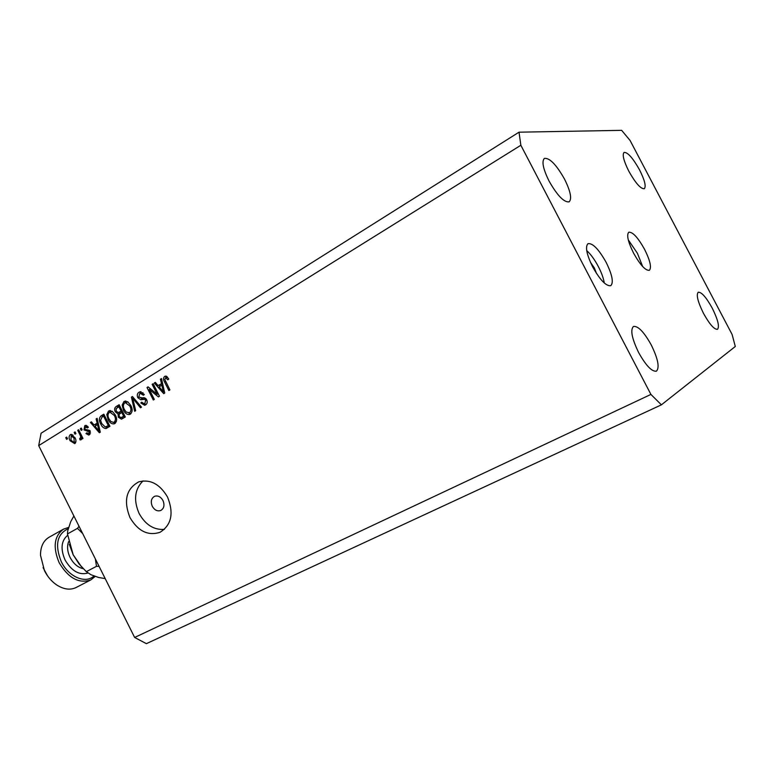 <?xml version="1.0" encoding="UTF-8"?>
<svg xmlns="http://www.w3.org/2000/svg" width="774" height="774" viewBox="0 0 774 774"><rect width="100%" height="100%" fill="white"/><g stroke="black" fill="none" stroke-linecap="round" stroke-linejoin="round"><path stroke-width="1.16" d="M162.966 500.507C160.75 496.753 157.983 495.341 154.674 496.26C151.22 498.262 150.427 501.61 152.285 506.322C154.539 510.124 157.335 511.527 160.692 510.521C164.059 508.499 164.814 505.151 162.966 500.507M644.597 249.383C637.96 237.531 632.697 231.813 628.798 232.229C626.398 234.822 627.985 241.778 633.558 253.108C640.253 265.027 645.516 270.755 649.347 270.3C651.756 267.63 650.17 260.654 644.597 249.383M642.662 266.537L637.408 253.262L628.275 239.882M596.522 273.493L594.355 267.959L590.446 262.28M606.148 262.367C598.766 249.238 592.729 242.997 588.017 243.655C585.047 246.683 586.605 254.443 592.681 266.914C600.131 280.12 606.168 286.37 610.783 285.674C613.782 282.549 612.234 274.78 606.148 262.367M604.281 282.994C603.526 278.243 601.553 272.777 598.36 266.595C594.655 259.619 590.775 254.278 586.721 250.583M167.552 497.072C159.86 484.04 150.272 478.961 138.788 481.854C126.249 488.752 123.308 500.652 129.964 517.554C138.053 531.225 148.086 536.13 160.054 532.28C171.509 524.995 174.005 513.259 167.552 497.072M143.035 480.906C134.657 489.236 133.351 500.091 139.117 513.481C145.483 524.82 153.91 530.113 164.417 529.377M564.536 179.133C556.312 164.62 549.598 157.712 544.393 158.409C541.539 161.36 543.087 168.906 549.047 181.048C557.367 195.658 564.082 202.585 569.171 201.83C572.054 198.792 570.515 191.226 564.536 179.133M639.556 169.893C632.89 158.012 627.733 152.188 624.076 152.42C622.112 154.655 623.699 160.915 628.827 171.218C635.56 183.167 640.717 189.001 644.307 188.721C646.271 186.418 644.694 180.148 639.556 169.893M712.225 308.12C706.198 297.264 701.534 291.972 698.235 292.233C696.049 294.759 697.809 301.812 703.508 313.393C709.584 324.296 714.247 329.608 717.488 329.308C719.685 326.696 717.924 319.633 712.225 308.12M651.263 344.972C644.016 331.978 638.086 325.806 633.471 326.454C630.142 329.83 631.874 338.548 638.656 352.596C645.971 365.647 651.892 371.839 656.42 371.162C659.767 367.66 658.055 358.933 651.263 344.972M520.854 145.26L519.025 132.18L41.09 433.237L38.7 445.611L134.637 637.466L650.915 394.421L520.854 145.26L38.7 445.611M519.025 132.18L621.657 130.342L630.055 140.433L732.098 334.455L735.3 346.491L661.402 404.831L146.383 643.658L134.637 637.466M157.17 394.295L152.139 384.339L153.146 383.72L159.473 396.24L158.399 396.888L149.285 389.428L154.307 399.374L153.3 399.984L147.002 387.513L148.076 386.845L157.17 394.295L158.312 393.937M137.83 397.701C136.834 395.253 137.221 393.434 139.001 392.244L140.133 391.77L144.312 394.469L143.403 395.243L140.423 393.424L139.649 393.743L138.798 397.052L142.358 397.933C144.08 397.314 145.512 397.933 146.663 399.771C147.621 402.054 147.263 403.747 145.599 404.87L144.632 405.286L140.8 402.954L141.71 402.19L144.157 403.728L144.835 403.438L145.657 400.352L144.699 399.278L140.791 399.761L137.83 397.701L138.962 397.343M134.666 411.304L131.416 397.139L132.422 396.511L141.507 407.153L140.481 407.772L132.702 398.233L135.682 410.684L134.666 411.304M123.956 401.532L127.691 401.754L130.777 405.402C132.731 409.001 132.577 411.923 130.313 414.158L129.442 414.525C126.849 414.632 124.846 413.152 123.424 410.094L122.157 405.102L123.956 401.532L125.494 401.048M108.553 411.042L112.23 411.284L115.268 414.893C117.203 418.463 117.058 421.346 114.842 423.552L114.02 423.91C111.466 424.017 109.473 422.556 108.06 419.508L106.793 414.564L108.553 411.042L110.024 410.578M97.147 423.02L96.121 418.928L97.098 418.318L100.291 432.192L99.372 432.753L90.423 422.44L91.4 421.84L93.993 424.965L98.105 422.71M66.603 439.361L65.751 437.668L66.661 437.107L67.512 438.81L66.603 439.361M70.115 440.754C68.712 438.258 68.76 436.226 70.27 434.678L70.84 434.427L74.962 437.668C76.336 440.145 76.268 442.148 74.768 443.657L70.115 440.754L71.14 440.416M75.01 434.185L74.159 432.482L75.078 431.911L75.929 433.624L75.01 434.185M79.974 434.804L77.71 430.286L78.629 429.725L82.992 438.432L82.073 438.993L81.376 437.6L81.067 439.816L79.964 439.874L79.683 438.423L80.39 438.2L80.699 436.681L79.974 434.804L80.999 434.456M81.212 430.373L80.351 428.661L81.27 428.09L82.131 429.802L81.212 430.373M83.989 429.899L84.763 425.729L85.479 425.419L88.391 427.18L87.539 427.906L85.324 427.016L84.811 429.115L90.161 431.002L89.349 434.765L88.681 435.056L85.982 433.556L86.823 432.83L88.691 433.527L89.32 431.747L83.989 429.899L85.092 429.531M100.765 424.084C98.801 420.601 98.927 417.844 101.133 415.822L103.822 414.167L109.937 426.329L105.796 428.554C103.59 428.235 101.907 426.745 100.765 424.084L101.82 423.736M115.287 411.797C114.175 409.378 114.504 407.608 116.274 406.476L119.128 404.715L125.311 416.993L121.45 419.169L118.325 417.215L118.064 414.022L115.287 411.797L116.381 411.449M161.476 383.498L160.431 379.221L161.495 378.563L164.717 393.047L163.73 393.647L154.278 383.014L155.332 382.375L158.07 385.587L162.521 383.178M164.639 376.406L166.633 376.348L168.751 379.028L167.813 379.821L165.665 377.78L164.804 379.483L169.893 389.903L168.867 390.522L164.552 381.979C163.159 379.724 163.188 377.867 164.639 376.406L165.762 376.077M661.402 404.831L650.915 394.421M66.767 437.329L65.751 437.668M71.198 434.378L70.27 434.678M75.446 443.018L74.323 442.38M71.566 435.665L72.04 434.495M74.169 442.409L74.052 438.229L71.189 435.791L70.985 440.116L73.859 442.534L75.91 441.819M75.078 437.891L74.052 438.229M75.184 432.144L74.159 432.482M78.745 429.947L77.71 430.286M82.412 437.262L81.376 437.6M81.396 439.39L79.964 439.874M81.415 437.852L80.39 438.2M81.909 436.275L80.699 436.681M81.386 428.322L80.351 428.661M85.885 425.361L84.763 425.729M89.987 434.224L88.933 433.488M87.085 433.188L85.982 433.556M90.49 432.927L88.691 433.527M90.335 431.408L89.32 431.747M90.016 430.75L88.652 431.205M89.871 430.528L86.746 429.686M85.962 426.764L86.553 425.477M97.156 418.589L96.121 418.928M96.16 425.477L95.328 424.529M91.584 422.062L90.423 422.44M98.192 423.078L93.993 424.965M98.462 428.67L97.543 424.626L95.009 426.184L99.198 431.215L98.462 428.67L99.401 428.351M98.472 424.326L97.543 424.626M100.001 430.944L99.198 431.215M101.858 417.244L103.542 415.058L101.133 415.822M103.542 415.058L104.093 414.719M106.735 428.235L105.796 428.554M107.596 427.751L105.815 426.89M105.922 426.851L109.473 425.41M108.273 425.487L103.59 416.17L101.965 417.176L100.581 420.34L101.713 423.523L105.254 427.006L109.337 425.129M104.654 415.832L103.59 416.17M109.057 425.671L106.667 426.464M115.345 423.185L113.391 422.42M109.134 419.16L108.06 419.508M108.108 414.148L106.793 414.564M109.395 412.397L110.508 410.597M113.778 422.304L116.429 421.385M114.117 422.13C115.8 420.417 115.858 418.192 114.3 415.464L109.947 412.184L109.279 412.455C107.644 414.138 107.567 416.306 109.028 418.957L110.817 421.472L113.526 422.391L116.429 421.366M115.384 415.116L114.3 415.464M117.038 407.888L119.409 405.266M122.96 418.415L121.412 417.476M119.438 416.857L118.325 417.215M120.425 413.306L118.064 414.022M120.444 413.248L118.664 412.465M118.596 412.484L122.292 410.984M121.199 417.544L124.846 416.064M123.617 416.141L121.779 412.474L119.177 414.216L119.186 416.431L120.908 417.641L124.711 415.783M122.863 412.126L121.779 412.474M121.054 411.042L118.886 406.747L116.119 408.653L116.235 411.197L118.287 412.581L122.147 410.694M119.98 406.398L118.886 406.747M130.777 413.829L128.736 413.026M124.517 409.746L123.424 410.094M123.482 404.686L122.157 405.102M124.749 402.925L125.939 401.077M129.229 412.9L129.577 412.726C131.29 410.984 131.367 408.73 129.79 405.982L125.398 402.673L124.691 402.964C123.018 404.667 122.931 406.863 124.411 409.543L126.22 412.068L129.577 412.726M127.903 401.899L127.41 402.045M130.883 405.624L129.79 405.982M132.635 396.762L131.416 397.139M133.641 397.942L132.702 398.233M140.733 391.712L139.001 392.244M142.977 392.67L142.387 392.824M146.015 404.579L144.254 403.699M141.961 402.577L140.8 402.954M146.77 399.994L145.657 400.352M146.063 398.852L144.699 399.278M145.725 398.504L140.791 399.761M143.142 399.016L141.052 398.184M139.717 393.705L141.052 391.731M153.291 383.991L152.139 384.339M150.698 388.993L149.285 389.428M148.376 387.097L147.002 387.513M161.563 378.883L160.431 379.221M160.121 386.255L159.221 385.239M155.555 382.637L154.278 383.014M162.598 383.527L158.07 385.587M162.811 389.39L161.892 385.171L159.144 386.855L163.566 392.041L162.811 389.39L163.836 389.07M162.898 384.862L161.892 385.171M164.436 391.77L163.566 392.041M165.713 381.63L164.552 381.979M165.81 377.741L166.371 376.212M68.102 528.797C56.966 534.118 54.683 545.08 61.272 561.672C68.489 576.853 85.537 584.089 93.906 576.03M95.134 576.475L90.906 579.842C79.054 583.973 68.47 578.275 59.163 562.727C52.69 547.228 54.151 536.034 63.545 529.135L68.451 527.471M47.524 575.827L43.083 567.603M63.545 529.135L49.081 537.243C43.392 540.668 40.529 546.667 40.49 555.229L44.457 570.67C47.475 576.611 51.471 581.313 56.444 584.786C63.623 589.449 70.211 590.349 76.191 587.476L90.906 579.842M95.347 558.896L96.489 566.326L99.091 566.375M79.035 526.281L77.497 528.352L82.683 533.576M81.493 566.791L73.182 554.794L69.331 544.364M105.216 578.623L98.608 577.472L90.993 574.734L86.32 571.667L79.054 563.927L73.182 554.794L67.464 533.925L67.686 530.974L70.715 521.686L73.888 515.987M67.464 533.925L77.497 528.352M86.32 571.667L96.489 566.326M89.774 430.538L87.365 431.341M118.654 405.731L116.274 406.476M124.411 416.335L122.04 417.109M121.653 411.371L119.273 412.136M135.082 399.636L134.057 399.955M145.115 398.639L142.764 399.384M68.673 541.568C66.864 546.289 67.328 551.572 70.076 557.425C73.443 563.704 77.855 567.468 83.302 568.726M88.062 572.983C79.335 575.498 71.663 571.144 65.045 559.941C60.353 548.921 61.214 540.716 67.628 535.327M73.994 442.496L75.91 441.848M71.189 435.791L73.153 435.143M80.186 438.297L81.425 437.891M85.759 426.832L87.636 426.222M88.449 433.653L90.548 432.956M109.947 412.184L112.336 411.42M125.398 402.673L127.768 401.929M140.423 393.424L142.774 392.708M143.064 399.307L145.415 398.571M141.971 399.577L144.312 398.833M165.665 377.78L167.59 377.199"/></g></svg>
